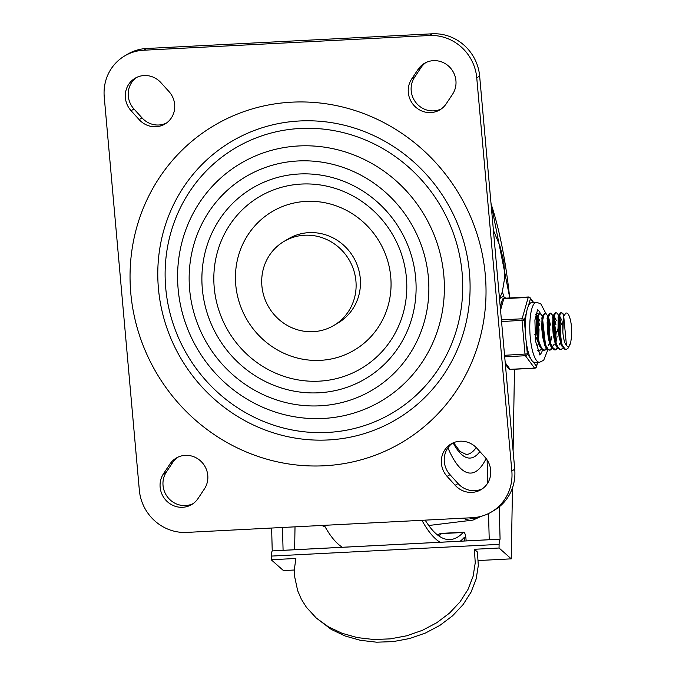 <?xml version="1.0" encoding="UTF-8"?>
<svg xmlns="http://www.w3.org/2000/svg" width="676" height="676" viewBox="0 0 676 676"><rect width="100%" height="100%" fill="white"/><g stroke="black" fill="none" stroke-linecap="round" stroke-linejoin="round"><path stroke-width="1.01" d="M169.887 464.116A21.421 20.441 59.3 0 1 176.216 458.083A21.421 20.441 59.3 0 1 201.989 462.359A21.421 20.441 59.3 0 1 204.439 488.875L198.034 498.516A21.421 20.441 59.3 0 1 191.705 504.55A21.421 20.441 59.3 0 1 165.924 500.274A21.421 20.441 59.3 0 1 163.482 473.758L169.887 464.116L172.786 462.392A21.421 20.441 59.3 0 1 177.695 457.28M193.116 503.628A21.421 20.441 59.3 0 1 168.239 497.891A21.421 20.441 59.3 0 1 166.381 472.034L172.786 462.392M166.414 123.066A21.421 20.441 59.3 0 1 142.036 117.894L133.975 108.997A21.421 20.441 59.3 0 1 136.535 77.47M168.975 91.547A21.421 20.441 59.3 0 1 165.003 123.995A21.421 20.441 59.3 0 1 139.138 119.618L131.076 110.72A21.421 20.441 59.3 0 1 135.048 78.272A21.421 20.441 59.3 0 1 160.913 82.649L168.975 91.547M452.599 94.175A21.421 20.441 -120.7 0 0 450.148 67.659A21.421 20.441 -120.7 0 0 424.376 63.383A21.421 20.441 -120.7 0 0 418.047 69.417L411.642 79.058A21.421 20.441 -120.7 0 0 414.092 105.574A21.421 20.441 -120.7 0 0 439.865 109.85A21.421 20.441 -120.7 0 0 446.194 103.817L452.599 94.175M425.863 62.581A21.421 20.441 -120.7 0 0 420.945 67.693L414.54 77.334A21.421 20.441 -120.7 0 0 416.399 103.191A21.421 20.441 -120.7 0 0 441.276 108.929M476.935 448.315A21.421 20.441 -120.7 0 0 451.069 443.938A21.421 20.441 -120.7 0 0 447.098 476.386L455.159 485.283A21.421 20.441 -120.7 0 0 481.025 489.661A21.421 20.441 -120.7 0 0 484.996 457.213L476.935 448.315M452.557 443.143A21.421 20.441 -120.7 0 0 449.996 474.662L458.058 483.56A21.421 20.441 -120.7 0 0 482.436 488.74M291.812 102.169A184.193 175.76 -120.7 0 0 162.637 382.768A184.193 175.76 -120.7 0 0 469.659 366.967A184.193 175.76 -120.7 0 0 291.812 102.169M299.696 120.97A161.589 154.196 -120.7 0 0 186.373 367.136A161.589 154.196 -120.7 0 0 455.725 353.278A161.589 154.196 -120.7 0 0 299.696 120.97M327.497 432.454A153.993 146.946 -120.7 0 0 435.488 197.865A153.993 146.946 -120.7 0 0 178.802 211.073A153.993 146.946 -120.7 0 0 327.497 432.454M319.934 405.811A124.029 118.351 -120.7 0 0 406.918 216.861A124.029 118.351 -120.7 0 0 200.172 227.499A124.029 118.351 -120.7 0 0 319.934 405.811M318.768 392.79A110.839 105.769 -120.7 0 0 396.499 223.942A110.839 105.769 -120.7 0 0 211.74 233.448A110.839 105.769 -120.7 0 0 318.768 392.79M319.114 381.163A99.845 95.282 -120.7 0 0 389.139 229.054A99.845 95.282 -120.7 0 0 222.7 237.614A99.845 95.282 -120.7 0 0 319.114 381.163M320.348 360.342A80.528 76.844 -120.7 0 0 376.819 237.673A80.528 76.844 -120.7 0 0 242.591 244.577A80.528 76.844 -120.7 0 0 320.348 360.342M283.937 241.459L288.289 238.873A48.849 46.619 59.3 0 1 308.949 232.645A48.849 46.619 59.3 0 1 358.01 267.375A48.849 46.619 59.3 0 1 338.22 322.858L333.876 325.443A48.849 46.619 -120.7 0 0 353.658 269.961A48.849 46.619 -120.7 0 0 304.606 235.231A48.849 46.619 -120.7 0 0 283.937 241.459A48.849 46.619 -120.7 0 0 268.837 307.276A48.849 46.619 -120.7 0 0 333.876 325.443M124.595 55.973L127.485 54.249A45.098 43.036 -120.7 0 1 146.565 48.503L143.667 50.227A45.098 43.036 -120.7 0 0 124.595 55.973A45.098 43.036 -120.7 0 0 104.239 96.964L139.332 490.134A45.098 43.036 -120.7 0 0 186.703 532.409L472.406 517.706A45.098 43.036 59.3 0 0 491.486 511.96L494.384 510.236A45.098 43.036 59.3 0 0 514.732 469.245L511.833 470.969A45.098 43.036 59.3 0 1 491.486 511.96M143.667 50.227L429.378 35.524A45.098 43.036 59.3 0 1 476.749 77.799L511.833 470.969M146.565 48.503L432.277 33.8A45.098 43.036 59.3 0 1 479.647 76.075L514.732 469.245M500.265 296.95L502.344 291.821A56.37 15.058 -92.9 0 1 504.009 297.034M502.344 291.821L504.735 277.532L503.84 261.84L499.953 245.98L493.412 230.33M505.665 298.167A37.577 10.039 87.1 0 0 502.792 296.823A37.577 10.039 87.1 0 0 499.556 299.147M487.109 459.942L487.726 483.053M488.537 513.557L489.23 539.718L283.083 550.323L282.475 527.483M499.218 506.865L500.079 539.186A7.512 2.011 87.1 0 0 499.108 544.374L499.04 548.016L511.267 558.849L512.476 487.886M513.101 450.943L514.478 369.248M294.635 549.732L295.015 526.832M271.625 528.04L272.234 550.915A7.512 2.011 87.1 0 0 271.262 556.095L271.194 559.745L283.421 570.569L294.491 570.003M474.366 549.284L475.253 562.753L473.099 576.324L467.953 589.531L459.993 601.936L449.498 613.115L436.823 622.689L422.382 630.328L406.682 635.795L390.238 638.879L373.617 639.496L357.376 637.612L342.064 633.294L328.206 626.694L316.267 618.025L331.265 629.398L345.123 635.998L360.435 640.316L376.667 642.2L393.297 641.583L409.732 638.499L425.441 633.04L439.873 625.393L452.557 615.819L463.052 604.64L471.003 592.244L476.149 579.028L478.312 565.466L477.417 551.996L474.366 549.284L499.04 548.016M271.194 559.745L295.877 558.469L294.584 567.798L294.736 577.093L297.66 590.655L301.361 599.223L306.397 607.259L316.267 618.025M478.346 560.539L511.267 558.849M272.234 550.915L500.079 539.186M421.942 520.309A207.777 55.508 87.1 0 0 440.025 542.253M460.229 541.214A207.777 55.508 87.1 0 0 464.319 537.361L464.649 540.986M324.294 525.328A207.777 55.508 87.1 0 0 342.377 547.273M466.161 540.91L465.958 538.586A7.512 2.011 87.1 0 0 463.635 532.223A7.512 2.011 87.1 0 0 463.153 532.494A202.141 54.004 -92.9 0 1 450.013 539.575A202.141 54.004 -92.9 0 1 425.179 520.14M447.926 447.833A137.16 36.648 87.1 0 0 470.859 473.073A137.16 36.648 87.1 0 0 486.112 458.539A137.16 36.648 87.1 0 1 470.859 473.073A137.16 36.648 87.1 0 1 447.926 447.833M568.178 314.044L566.936 313.005L565.82 313.064L563.902 316.055L562.719 322.951L562.838 331.671A15.295 4.09 87.1 0 0 566.471 345.487L567.553 346.458L568.888 346.239L570.688 342.639L571.676 335.626L571.516 326.728A18.505 4.943 87.1 0 0 568.178 314.044M560.936 312.557L559.305 314.298L558.131 320.069L558.046 328.494L559.187 337.527L561.376 344.963L564.19 348.993L565.508 349.382M570.071 344.464L567.891 348.52L566.294 349.348L565.043 348.993L562.221 345.047L560.015 337.67L558.849 328.654L558.9 320.187L560.058 314.34L561.68 312.515L564.08 315.531M559.804 336.597L559.939 328.561L558.942 319.773M555.469 312.844L553.923 314.492L553.044 317.703L552.512 325.325L553.179 334.383L555.004 342.69L556.711 346.788L557.641 348.199L560.142 349.661M563.108 347.979L560.869 349.627L558.486 348.233L555.841 342.8L553.999 334.535L553.298 325.469L553.813 317.796L555.3 313.394L556.255 312.802L557.311 313.343L558.815 315.802M559.221 317.593L560.725 328.519L560.328 339.124M554.379 336.876L554.514 328.84L553.517 320.052M553.01 317.914L552.791 317.145M550.087 313.115L548.109 315.844L547.154 322.368L547.349 331.122L548.751 339.986L551.134 346.78L554.007 349.864L555.444 349.906L551.979 346.847L549.588 340.113L548.16 331.282L547.932 322.494L548.87 315.903L550.627 313.115L553.39 316.081M555.047 349.881L557.261 347.692M559.483 343.721L559.111 345.039M557.683 348.258L555.444 349.906M553.796 317.872L555.309 328.798L554.903 339.403M548.954 337.147L549.089 329.119L548.092 320.331M545.405 313.36L544.619 313.394L543.073 315.041L541.975 319.748L541.704 327.877L542.651 336.969L544.695 344.794L547.442 349.467L550.019 350.185L548.295 349.475L545.54 344.895L543.47 337.113L542.498 328.029L542.743 319.858L544.053 314.594L545.988 313.512L547.966 316.36M549.63 350.16L551.836 347.963M554.058 344L553.695 345.309M552.258 348.537L550.019 350.185M548.371 318.151L549.884 329.077L549.478 339.682M546.833 348.816L544.594 350.464L541.755 348.453L539.203 342.453L537.53 333.91L537.031 324.919L537.716 317.661L539.33 313.918L539.98 313.639L538.586 313.926L536.955 317.585L536.245 324.776L536.719 333.758L538.375 342.326L540.437 347.633L543.884 350.498M544.205 350.438L546.411 348.25M548.633 344.278L548.261 345.597M539.98 313.639L541.366 314.594L542.38 316.647M538.104 337.713L538.24 329.677L537.243 320.889M537.961 350.76L539.169 350.743L537.581 350.151M541.408 349.095L539.169 350.743M535.73 314.602L536.955 316.934M537.521 318.709L539.034 329.635L538.628 340.239M537.783 344.836L537.42 346.146M563.666 315.633L566.471 345.495M564.249 315.143L563.522 316.833L562.838 331.671M561.367 324.488L559.5 317.036M558.798 315.886L558.207 315.912L562.01 346.281M561.672 320.069L559.567 315.903M558.739 316.115L558.097 317.112L560.598 343.746L562.128 346.492M555.942 324.767L554.083 317.323M553.374 316.165L552.782 316.191L556.585 346.56M556.247 320.339L554.143 316.182M553.314 316.385L552.681 317.382L555.182 344.042L556.711 346.788M550.517 325.038L548.65 317.593M547.949 316.444L547.357 316.469L551.16 346.839M552.174 346.771L554.227 344.295M555.3 340.974L556.289 331.544M548.49 314.779L547.247 317.678L549.749 344.312L551.278 347.058M551.878 346.661L552.706 346.83M555.849 342.808L557.083 336.521M557.362 331.485L557.337 329.136M542.346 316.731L545.735 347.118M543.073 315.041L541.831 317.94L544.324 344.591L545.853 347.337M550.425 343.087L551.658 336.809M539.668 325.604L537.809 318.159M536.55 317.027L534.995 319.258M534.792 334.257L540.31 347.396M539.972 321.185L537.868 317.027M537.64 315.337L536.406 318.227L538.907 344.878L540.437 347.633M535.24 338.87L535.384 337.645M537.378 309.836A22.545 6.025 -92.9 0 1 540.496 313.757A22.545 6.025 -92.9 0 0 537.378 309.836M542.482 350.1A22.545 6.025 -92.9 0 1 539.685 354.655A22.545 6.025 -92.9 0 0 542.482 350.1M538.366 314.129A18.793 5.019 87.1 0 0 536.981 313.512A18.793 5.019 87.1 0 0 536.296 313.732A18.793 5.019 87.1 0 0 535.857 314.07M537.733 350.59A18.793 5.019 87.1 0 0 538.916 351.038A18.793 5.019 87.1 0 0 540.023 350.489M545.895 313.461L540.783 303.845L536.406 302.248L531.885 302.485A30.065 8.027 87.1 0 0 530.778 302.831A30.065 8.027 87.1 0 0 528.311 306.16A30.065 8.027 87.1 0 0 526.418 312.785A30.065 8.027 87.1 0 0 525.353 331.806L524.314 320.162A1.876 1.428 -164.1 0 0 522.125 318.793L501.398 319.858M525.353 331.806A30.065 8.027 87.1 0 0 526.291 342.25A30.065 8.027 87.1 0 0 530.474 358.153L527.322 353.894L504.566 355.322M537.53 362.395L536.44 366.231A1.876 1.682 143.6 0 1 534.53 368.074L510.118 369.333A1.876 1.682 143.6 0 1 508.707 368.699A1.876 1.876 0 0 0 510.312 369.459L534.724 368.2A1.876 0.499 -92.9 0 1 534.53 368.074L525.421 355.737A1.876 1.682 -36.4 0 0 527.322 353.894L526.291 342.25M528.311 306.16L530.415 298.775A1.876 1.682 -36.4 0 0 530.119 297.753L533.55 302.4M504.296 298.378A1.876 0.499 87.1 0 0 504.102 298.251A1.876 1.876 0 0 0 502.386 299.612A1.876 1.428 15.9 0 1 503.814 298.665L528.226 297.406A1.876 1.428 15.9 0 1 530.415 298.775L533.102 302.417M530.474 358.153A30.065 8.027 87.1 0 0 533.296 361.973A30.065 8.027 87.1 0 0 534.97 362.53L539.49 362.294L543.69 360.257L547.847 349.788M166.381 472.034L163.482 473.758M142.036 117.894L139.138 119.618M133.975 108.997L131.076 110.72M420.945 67.693L418.047 69.417M414.54 77.334L411.642 79.058M449.996 474.662L447.098 476.386M458.058 483.56L455.159 485.283M323.145 418.461A138.048 131.727 -120.7 0 0 419.957 208.166A138.048 131.727 -120.7 0 0 189.855 220.004A138.048 131.727 -120.7 0 0 323.145 418.461M479.647 76.075L476.749 77.799M432.277 33.8L429.378 35.524M271.262 556.095L499.108 544.374M463.153 532.494L441.453 533.609A202.141 54.004 -92.9 0 1 438.952 536.009M441.453 533.609A7.512 7.014 -136.9 0 0 437.6 535.02A7.512 7.512 0 0 1 441.935 533.339A7.512 2.011 -92.9 0 0 441.453 533.609M509.704 297.964A182.435 48.74 87.1 0 0 491.046 203.789M469.161 517.875A182.435 48.74 87.1 0 0 478.304 516.988M463.474 518.171A184.303 49.238 87.1 0 0 472.98 520.097L481.346 516.27M322.072 525.446A184.303 49.238 87.1 0 0 325.097 526.781M453.579 442.679L460.035 451.45L466.279 454.492A118.376 31.628 87.1 0 0 476.208 447.546M453.123 442.881A122.136 32.625 87.1 0 0 479.867 451.551M501.558 321.599L524.314 320.162L526.418 312.785M530.119 297.753A1.876 1.876 0 0 0 528.514 296.992A1.876 0.499 -92.9 0 0 528.226 297.406L522.125 318.793A1.876 0.499 -92.9 0 0 522.024 320.542L525.032 354.275A1.876 0.499 -92.9 0 0 525.421 355.737L504.702 356.801M537.707 362.387L536.44 366.84A1.876 1.428 -164.1 0 0 536.44 366.231L533.296 361.973M500.536 310.149L503.814 298.665A1.876 0.499 87.1 0 1 504.102 298.251L528.514 296.992M510.312 369.459A1.876 0.499 87.1 0 1 510.118 369.333L505.225 362.708M536.406 302.248A30.065 8.027 87.1 0 0 535.299 302.603A30.065 8.027 87.1 0 0 530.052 334.781A30.065 8.027 87.1 0 0 539.49 362.294M463.635 532.223L441.935 533.339M509.78 297.955L490.987 203.206M428.745 525.497L472.98 520.097M321.751 525.463L325.139 526.849M565.508 349.391L566.294 349.348M560.894 312.557L561.646 312.523M560.083 349.669L560.835 349.627M555.469 312.836L556.255 312.802M550.044 313.115L550.779 313.081M543.808 350.506L544.526 350.464M558.097 317.112L559.339 314.213M552.681 317.382L553.923 314.492M563.404 314.01L564.156 315.371M541.696 315.117L542.456 316.486M536.279 315.413L537.031 316.765M502.386 299.612L500.257 307.073M505.352 364.161L508.707 368.699M534.724 368.2A1.876 1.876 0 0 0 536.44 366.84M539.11 354.79L539.997 354.985L535.553 341.177L534.902 320.137L537.657 309.464M548.853 336.572L547.906 323.153M547.366 319.782L547.053 318.185"/></g></svg>
